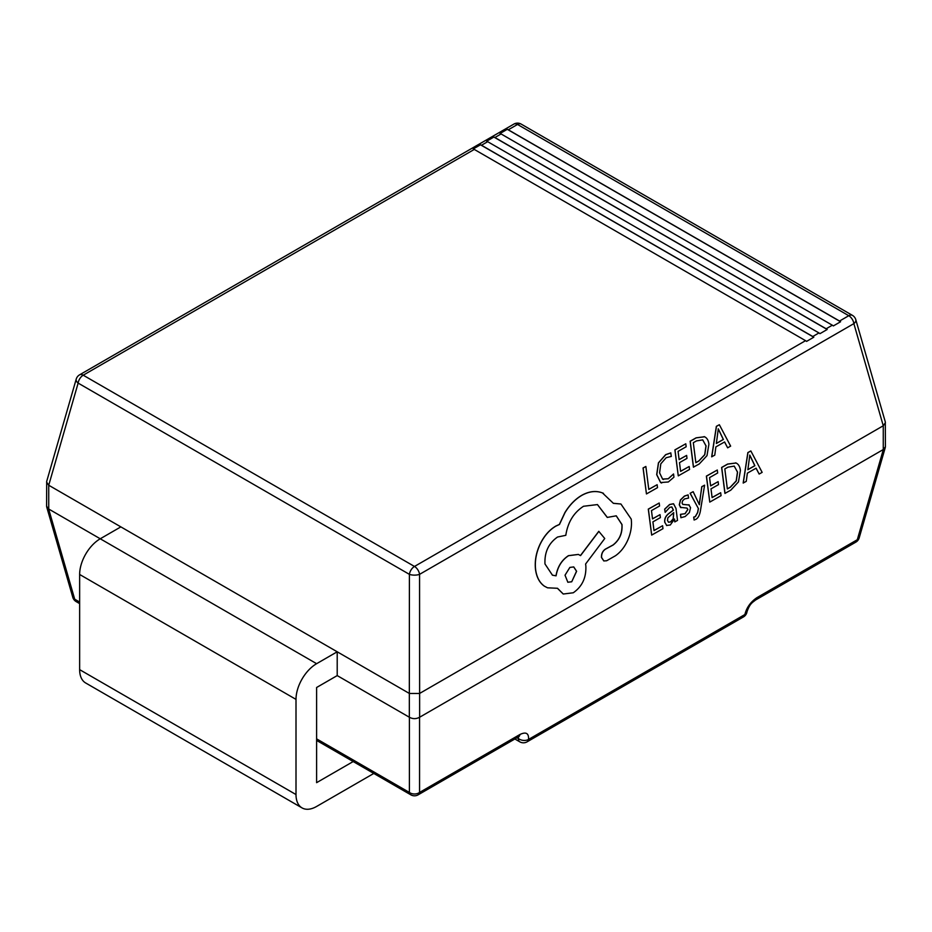 <?xml version="1.0" encoding="UTF-8"?>
<svg xmlns="http://www.w3.org/2000/svg" width="932" height="932" viewBox="0 0 932 932"><rect width="100%" height="100%" fill="white"/><g stroke="black" fill="none" stroke-linecap="round" stroke-linejoin="round"><path stroke-width="1.4" d="M750.854 450.96L747.86 452.556L743.165 483.032L746.252 481.378L747.371 473.141L756.108 468.179L759.149 474.05L762.143 472.361L750.854 450.96L747.953 452.603L743.258 483.079M756.038 468.214L759.149 474.05M720.681 492.725L712.106 497.595L711 488.869L718.502 484.617L718.129 481.646L710.627 485.898L709.567 477.603L717.663 473.002L717.291 470.019L706.479 476.159L709.776 502.092L721.053 495.684L720.681 492.725L712.095 497.513M717.291 470.019L706.374 476.112L709.776 502.092M718.129 481.646L710.615 485.817M701.761 486.69L699.349 504.725L693.152 491.677L690.111 493.308L698.336 508.453L697.614 512.483L695.249 516.619L693.711 517.097L694.084 519.986L695.913 519.322C698.208 518.017 699.734 515.035 700.503 510.363L704.592 485.176L701.761 486.69L704.592 485.176M686.896 508.045L687.793 509.42L685.02 513.683L680.465 514.347L680.896 517.703L685.195 516.526L689.377 512.577L690.554 507.614L688.736 504.76M689.284 505.039L682.841 504.422L682.049 503.024L682.62 500.775L684.601 498.911L688.573 498.084L688.072 494.892L684.414 496.08L680.453 499.913L679.277 504.818L681.059 507.707M689.179 505.004L682.737 504.387M673.498 503.758L669.595 504.503L664.656 509.152L665.157 512.355L669.782 507.323L671.821 506.95L673.288 510.095L668.943 513.381C665.704 515.839 664.306 518.798 664.749 522.258L666.799 525.578M674.442 519.136L674.791 521.873L677.517 520.417L676.003 508.499L673.556 503.781L669.689 504.538L664.749 509.198L665.157 512.355M704.476 436.758L696.111 437.83L690.123 441.232L693.42 467.165L699.291 463.926L706.98 455.666L708.914 444.203C708.425 440.358 706.98 437.889 704.58 436.793L704.138 436.607M839.557 321.039L508.29 129.793A7.281 4.206 -120 0 0 507.264 129.315L500.053 133.486A7.281 4.206 60 0 1 501.078 133.952L832.334 325.21A7.281 4.206 60 0 1 833.359 325.92L840.582 321.75A7.281 4.206 -120 0 0 839.557 321.039L848.784 315.715A7.281 4.206 -60 0 1 852.419 315.354A7.281 7.281 0 0 1 855.786 319.641A7.281 4.089 163.9 0 1 853.863 323.625L419.563 574.357L419.633 717.232L883.268 449.55L883.268 425.761L419.633 693.431M883.268 425.761L853.863 323.625A7.281 4.206 60 0 0 848.784 315.715L517.516 124.457L508.29 129.793M657.142 484.698L648.788 489.44L645.864 466.466L643.15 468.004L646.447 493.937L657.514 487.657L657.142 484.698L648.777 489.358M645.864 466.466L643.057 467.957L646.447 493.937M670.865 452.929L665.751 454.7L658.54 462.889L656.792 474.691L660.672 482.531L668.326 481.984L673.941 477.172L673.533 473.969L668.337 478.78L662.605 479.106L659.6 472.873L660.811 463.821L666.17 457.705L671.308 456.435L670.76 452.894L665.658 454.653L658.435 462.855L656.687 474.644L660.567 482.496L661.638 483.032M673.533 473.969L668.232 478.733L662.501 479.071M689.179 466.501L680.605 471.371L679.498 462.645L687.001 458.381L686.628 455.41L679.125 459.674L678.065 451.368L686.162 446.766L685.789 443.783L674.978 449.923L678.275 475.868L689.563 469.46L689.179 466.501L680.593 471.277M685.789 443.783L674.885 449.888L678.275 475.868M686.628 455.41L679.113 459.581M719.353 424.724L716.359 426.332L711.664 456.808L714.762 455.142L715.869 446.906L724.607 441.943L727.647 447.826L730.641 446.125L719.353 424.724L716.463 426.367L711.768 456.843M724.548 441.978L727.647 447.826M662.582 525.73L654.008 530.599L652.901 521.873L660.404 517.61L660.031 514.639L652.528 518.903L651.468 510.596L659.565 505.994L659.192 503.012L648.381 509.152L651.678 535.085L662.967 528.677L662.582 525.73L653.996 530.506M659.192 503.012L648.288 509.105L651.678 535.085M660.031 514.639L652.517 518.809M735.977 462.994L727.612 464.054L721.624 467.456L724.921 493.401L730.793 490.162L738.47 481.902L740.416 470.439C739.926 466.594 738.482 464.124 736.082 463.029L735.628 462.843M620.887 504.002L613.373 503.292M616.215 515.804L621.9 524.518C622.436 533.104 619.465 539.943 613 544.999L605.369 549.134C602.596 551.068 601.303 553.853 601.466 557.476L603.796 560.936L606.616 560.773L615.423 555.775C620.689 552.093 624.859 546.758 627.935 539.768C630.929 532.696 632.024 525.811 631.232 519.112L620.933 504.026L613.396 503.338L602.456 492.923M597.4 504.55L607.256 517.411L616.262 515.827L622.005 524.553C622.541 533.151 619.57 539.977 613.093 545.034L605.462 549.169C602.701 551.103 601.396 553.888 601.571 557.511L603.889 560.982M578.353 554.423L568.45 555.658C561.693 560.097 557.534 566.807 555.985 575.801L552.385 575.16M603.493 493.343C596.829 490.442 589.665 491.082 581.987 495.276C575.359 499.133 569.697 504.923 565.002 512.635L559.468 524.471L555.996 526.056C549.391 529.9 544.055 536.098 539.966 544.649C536.133 553.06 534.688 561.39 535.632 569.65C536.669 577.234 539.616 582.756 544.451 586.205L547.538 587.812L557.499 588.278L563.266 594.022L573.262 592.775C582.209 586.543 586.391 577.572 585.844 565.852L585.599 564.011L604.752 538.51L598.787 531.322L580.45 555.554M557.429 588.29L563.219 594.01M603.388 493.308C596.725 490.395 589.56 491.048 581.883 495.242C575.265 499.098 569.603 504.888 564.897 512.588L559.375 524.436L555.891 526.021C549.298 529.865 543.95 536.063 539.861 544.614C536.028 553.014 534.584 561.355 535.527 569.615C536.576 577.199 539.512 582.71 544.346 586.158L547.492 587.789M826.16 328.775L494.892 137.517A7.281 4.206 -120 0 0 493.867 137.051L486.655 141.21A7.281 4.206 60 0 1 487.681 141.687L818.948 332.945A7.281 4.206 60 0 1 819.974 333.656L827.185 329.485A7.281 4.206 -120 0 0 826.16 328.775L832.334 325.21M812.762 336.51L481.495 145.252A7.281 4.206 -120 0 0 480.469 144.786L473.258 148.945A7.281 4.206 60 0 1 474.283 149.423L805.551 340.669A7.281 4.206 60 0 1 806.576 341.392L813.787 337.221A7.281 4.206 -120 0 0 812.762 336.51L818.948 332.945M419.633 717.232L419.563 717.267C416.185 719.085 412.794 719.085 409.404 717.267L337.209 675.595L337.209 651.794L120.857 526.883L48.732 485.246L48.732 509.035L100.248 538.778A29.137 16.823 120 0 0 79.639 574.473L79.639 669.642A29.137 16.823 120 0 0 85.674 682.981L302.038 807.904A29.137 16.823 120 0 0 316.612 806.46L373.79 773.443M409.334 717.232L409.334 693.431L337.209 651.794L316.612 663.689A29.137 16.823 120 0 0 296.003 699.384L296.003 794.553A29.137 16.823 120 0 0 302.038 807.904M855.786 319.641L885.307 421.928L885.4 446.778L883.268 449.55M474.283 149.423L83.216 375.2L414.484 566.458A7.281 4.206 -120 0 1 419.563 574.357A7.281 2.726 180 0 1 409.404 574.357L78.137 383.099L48.732 485.246M409.334 693.431L409.404 574.357A7.281 4.206 120 0 1 414.484 566.458L805.551 340.669M48.732 509.035L46.6 506.262L46.693 481.413L76.214 379.126A7.281 4.089 -163.9 0 0 78.137 383.099A7.281 4.206 -60 0 1 83.216 375.2A7.281 4.206 -120 0 0 79.581 374.839L513.87 124.096A7.281 4.206 60 0 1 517.516 124.457A7.281 4.206 -60 0 1 521.163 124.096L852.419 315.354M419.563 693.478L409.404 693.478M885.4 422.592L883.338 425.714M48.662 485.199L46.6 482.077M419.563 717.267L419.563 792.445A7.281 5.464 180 0 1 409.404 792.445L409.404 717.267M855.856 542.121L755.479 600.068A7.281 4.206 -120 0 0 756.912 597.668L857.3 539.721A7.281 4.206 -120 0 1 855.856 542.121A7.281 7.281 0 0 0 859.211 537.822A7.281 4.089 -163.9 0 1 857.3 539.721L883.338 449.515M48.662 509L74.7 599.206A7.281 4.089 163.9 0 1 72.789 597.307A7.281 7.281 0 0 0 76.144 601.594A7.281 4.206 -60 0 1 74.7 599.206L79.639 602.049M517.004 737.76L518.297 738.505A7.281 4.206 -60 0 0 519.811 741.837A7.281 7.281 0 0 0 527.093 741.837A7.281 4.206 -120 0 0 528.537 739.437A7.281 4.835 -171.1 0 1 518.297 738.505L518.565 736.851M747.01 611.742A7.281 4.835 -171.1 0 1 747.01 611.753A7.281 4.835 -171.1 0 1 744.889 614.526A7.281 4.206 60 0 1 743.456 616.926A7.281 7.281 0 0 0 747.01 611.753C749.945 603.179 752.753 602.422 755.479 600.068M337.209 675.595L316.612 687.49L316.612 782.659L353.181 761.549M120.857 526.883L100.248 538.778L316.612 663.689M813.787 337.221L480.469 144.786M827.185 329.485L493.867 137.051M840.582 321.75L507.264 129.315M663.433 479.526L662.605 479.106M660.567 482.496L661.592 483.021M704.58 436.793L696.216 437.865L690.228 441.267L693.524 467.2M695.843 462.622L698.802 460.944L704.697 454.7L705.978 445.88L702.74 439.869L696.484 440.906L693.315 442.712L695.854 462.715L698.895 460.979L704.79 454.734L706.072 445.915L702.658 439.834M716.359 443.492L723.395 439.485L718.304 428.871L716.359 443.492M716.37 443.387L723.302 439.45L718.199 428.837M671.821 506.95L673.393 510.13L669.048 513.427C665.809 515.874 664.411 518.833 664.842 522.293L666.741 525.555M666.531 525.462L670.283 524.996L674.523 519.042L674.885 521.908M668.512 522.246L670.632 521.943L673.288 518.809L673.708 512.612L667.883 517.773L667.475 520.51L668.617 522.293M668.419 522.2L670.527 521.897L673.184 518.774L673.615 512.682M688.177 494.927L684.519 496.115L680.558 499.948L679.37 504.853L680.488 507.369L687.001 508.08L687.898 509.455L685.113 513.73L680.465 514.347M680.57 514.394L680.989 517.749M680.395 507.323L681.012 507.684M701.866 486.725L699.443 502.965M699.548 503L699.419 504.678M693.152 491.677L690.111 493.308M690.204 493.343L698.336 508.453M698.429 508.499L697.707 512.518L695.354 516.654L693.711 517.097M693.816 517.132L694.177 520.021M736.082 463.029L727.706 464.101L721.729 467.503L725.026 493.436M727.344 488.846L730.292 487.168L736.187 480.924L737.468 472.105L734.241 466.105L727.985 467.142L724.816 468.947L727.356 488.939L730.397 487.215L736.292 480.97L737.573 472.151L734.16 466.07M747.86 469.716L754.897 465.72L749.806 455.107L747.86 469.716M747.872 469.612L754.792 465.685L749.701 455.072M598.88 531.357L580.543 555.612L578.399 554.435L568.555 555.705C561.786 560.132 557.639 566.842 556.078 575.836L552.443 575.172L544.975 563.953C544.428 552.233 548.61 543.263 557.546 537.03L565.806 535.317C567.786 522.328 573.693 512.647 583.537 506.262L597.459 504.573L607.349 517.446M571.712 581.789L576.617 571.293L573.751 566.936L569.883 567.402L565.025 575.195L567.844 582.255L571.712 581.789L576.512 571.258L573.704 566.912M567.798 582.244L571.607 581.754M501.078 133.952L494.892 137.517M487.681 141.687L481.495 145.252M419.563 792.445L519.951 734.486A7.281 4.206 60 0 1 518.507 736.886L418.13 794.833A7.281 4.206 60 0 0 419.563 792.445M756.912 597.668C750.598 601.956 746.59 607.571 744.889 614.526L528.537 739.437C528.91 733.239 526.056 731.597 519.951 734.486M316.612 738.866L409.404 792.445A7.281 4.206 120 0 0 410.837 794.833L316.612 740.427M296.003 794.553L79.639 669.642M296.003 699.384L79.639 574.473M79.581 374.839A7.281 7.281 0 0 0 76.214 379.126M521.163 124.096A7.281 7.281 0 0 0 513.87 124.096M859.211 537.822L885.307 447.442M46.693 506.926L72.789 597.307M79.639 603.621L76.144 601.594M410.837 794.833A7.281 7.281 0 0 0 418.13 794.833M518.507 736.886L519.171 736.338M527.093 741.837L743.456 616.926M519.811 741.837L514.872 738.983"/></g></svg>
